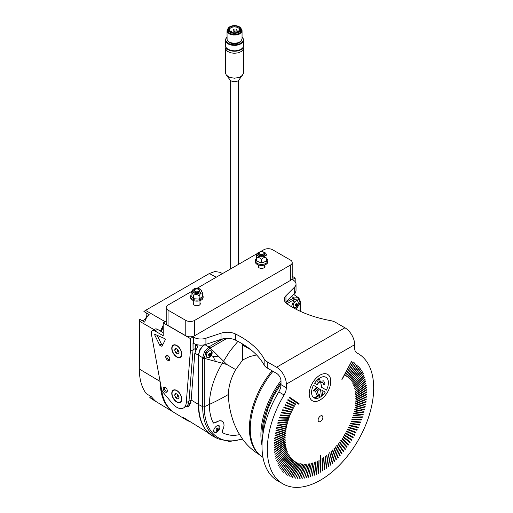 <?xml version="1.0" encoding="UTF-8"?>
<svg xmlns="http://www.w3.org/2000/svg" width="513" height="513" viewBox="0 0 513 513"><rect width="100%" height="100%" fill="white"/><g stroke="black" fill="none" stroke-linecap="round" stroke-linejoin="round"><path stroke-width="0.77" d="M263.137 251.921A4.514 2.603 180 0 1 265.696 253.319A4.514 2.603 180 0 1 266.067 254.467A4.514 2.603 180 0 1 261.374 256.968A4.514 2.603 180 0 1 257.051 254.256A4.514 2.603 180 0 1 257.423 253.319A4.514 2.603 180 0 1 259.982 251.921M256.667 254.416L256.429 257.757C258.058 256.923 259.687 257.52 261.322 259.546C263.028 257.603 264.74 257.084 266.452 257.994L266.452 261.271L261.322 262.823L256.429 261.034L256.429 257.757M261.322 259.546L261.322 262.823M266.452 257.994L266.452 261.271M266.568 255.205L266.689 254.653M264.689 254.435A3.136 1.808 180 0 1 263.778 255.641A3.136 1.808 180 0 1 259.347 255.641A3.136 1.808 180 0 1 258.43 254.288M197.396 291.82A2.507 1.449 0 0 0 199.262 290.807A2.507 1.449 0 0 0 198.627 289.383A2.507 1.449 0 0 0 196.319 288.992A2.507 1.449 0 0 0 195.081 289.383A2.507 1.449 0 0 0 194.658 291.102A2.507 1.449 0 0 0 197.396 291.82M259.79 254.07A2.507 1.449 0 0 0 263.336 254.07A2.507 1.449 0 0 0 263.336 252.024L263.778 252.281A3.136 1.808 180 0 1 264.695 253.557A3.136 1.808 180 0 1 262.759 255.23A3.136 1.808 180 0 1 259.347 254.839A3.136 1.808 180 0 1 258.424 253.557A3.136 1.808 180 0 1 259.347 252.281L259.79 252.024A2.507 1.449 0 0 0 259.79 254.07M263.778 252.281L263.336 252.024A2.507 1.449 0 0 0 259.79 252.024M258.866 261.919A3.322 1.917 0 0 0 259.597 262.348A3.322 1.917 0 0 0 260.957 262.688M256.429 258.719A6.265 3.617 0 0 0 255.294 260.803A6.265 3.617 0 0 0 257.853 263.72A6.265 3.617 0 0 0 264.394 264.028A6.265 3.617 0 0 0 267.831 260.803A6.265 3.617 0 0 0 266.638 258.674M255.294 260.803L255.294 261.822A6.265 3.617 0 0 0 257.853 264.74A6.265 3.617 0 0 0 264.394 265.054A6.265 3.617 0 0 0 267.831 261.822L267.831 260.803M261.662 262.72A3.322 1.917 0 0 0 264.233 261.938M191.105 295.052A6.265 3.617 0 0 0 190.586 296.495A6.265 3.617 0 0 0 192.522 299.105A6.265 3.617 0 0 0 199.32 299.823A6.265 3.617 0 0 0 203.122 296.495A6.265 3.617 0 0 0 202.609 295.052M190.586 296.495L190.586 297.514A6.265 3.617 0 0 0 192.522 300.131A6.265 3.617 0 0 0 199.32 300.842A6.265 3.617 0 0 0 203.122 297.514L203.122 296.495M198.941 289.563A3.136 1.808 180 0 1 199.73 290.191A3.136 1.808 180 0 1 199.07 292.192A3.136 1.808 180 0 1 194.639 292.192A3.136 1.808 180 0 1 193.978 291.628A3.136 1.808 180 0 1 194.773 289.563M201 289.877A4.514 2.603 180 0 1 198.646 293.301A4.514 2.603 180 0 1 192.715 291.948A4.514 2.603 180 0 1 192.721 289.871A4.514 2.603 180 0 1 196.857 288.306A4.514 2.603 180 0 1 200.993 289.871A4.514 2.603 180 0 1 201 289.877L202.609 293.141L202.609 296.411L199.153 299.098L193.401 298.713L193.401 295.437C195.312 294.135 197.229 294.263 199.153 295.821C200.301 293.5 201.449 292.609 202.609 293.141M192.721 289.871L191.105 292.365L192.253 292.782L193.401 295.437M199.153 295.821L199.153 299.098M191.105 292.365L191.105 295.642L193.401 298.713M356.606 352.758L356.913 352.938A75.212 43.425 -60 0 1 358.106 353.585A75.212 43.425 -60 0 1 373.682 388.014A75.212 43.425 -60 0 1 340.856 463.701A75.212 43.425 -60 0 1 282.9 483.855L277.578 480.784A75.212 43.425 -60 0 1 262.002 446.355A75.212 43.425 -60 0 1 278.771 391.913A10.029 5.79 120 0 0 281.009 384.654L281.009 381.063A6.265 3.617 60 0 0 276.578 373.387L267.235 367.994A12.536 7.24 180 0 1 264.144 365.057A94.014 54.275 0 0 0 240.995 343.062A94.014 54.275 0 0 0 235.429 340.093A12.536 7.24 0 0 0 221.039 339.343L205.925 344.377A10.029 5.79 180 0 1 193.818 343.46L192.997 343.139L193.042 349.834L190.336 351.399L190.336 338.529L193.132 336.919L193.042 349.84L188.976 401.16A13.473 7.778 60 0 1 186.264 406.36A1.25 0.725 -120 0 0 186.315 406.334A1.25 0.725 -120 0 0 186.328 406.328A13.473 7.778 -120 0 0 188.976 401.16L193.042 349.84L195.658 348.333L195.658 344.294M282.9 483.855A75.212 43.425 -60 0 1 267.324 449.42A75.212 43.425 -60 0 1 284.093 394.984L278.771 391.913M336.874 445.322L336.675 445.81L341.626 453.909L341.979 453.409L336.874 445.322M296.552 462.476L289.21 476.205L296.552 462.476M315.873 461.726L314.328 475.23L314.706 474.865L315.873 461.726M318.823 421.622A3.36 1.937 120 0 0 320.497 421.455A3.36 1.937 120 0 0 322.696 418.499A3.36 1.937 120 0 0 322.183 415.812A3.36 1.937 120 0 0 320.503 415.979A3.36 1.937 120 0 0 318.31 418.935A3.36 1.937 120 0 0 318.823 421.628A3.36 1.937 120 0 0 320.503 421.462A3.36 1.937 120 0 0 322.683 418.499A3.36 1.937 120 0 0 322.177 415.806M358.26 366.141L349.391 378.741L358.388 366.532L358.26 366.141M295.43 461.886L287.755 475.436L295.43 461.886M344.454 434.819L344.294 435.338L351.482 440.25L351.803 439.712L344.454 434.819M308.377 463.932L304.581 478.103L308.377 463.932M329.679 452.71L332.277 463.508L332.648 463.047L329.679 452.71M363.813 375.253L353.662 385.75L363.89 375.708L363.813 375.253M283.939 407.175L283.804 407.713L292.237 410.317L292.532 409.765L283.939 407.175M292.237 410.317L283.804 407.713M274.59 440.334L274.57 440.853L285.164 435.806L285.343 435.268L274.59 440.334M285.196 404.635L285.055 405.174L293.199 408.361L293.5 407.809L285.196 404.635M293.199 408.361L285.055 405.174M279.623 417.492L279.521 418.031L288.954 418.255L289.21 417.697L279.623 417.492M279.457 418.018L288.941 418.249L289.204 417.697M290.602 457.724L281.477 470.03L290.717 458.128L290.602 457.724M342.088 438.48L341.908 438.993L348.404 445.015L348.737 444.482L342.088 438.48M281.631 412.311L281.515 412.85L290.48 414.267L290.756 413.715L281.631 412.311M281.47 412.837L290.473 414.267L290.756 413.709M343.293 436.666L343.126 437.185L349.975 442.655L350.302 442.123L343.293 436.666M301.452 463.989L295.584 478.174L301.452 463.989M314.347 462.335L312.34 476.019L312.718 475.666L314.347 462.335M347.66 429.099L347.519 429.631L355.669 432.818L355.964 432.273L347.66 429.099M347.5 429.618L355.656 432.818L355.964 432.267M360.421 368.809L351.052 380.793L360.53 369.219L360.421 368.809M331.167 451.35L330.956 451.806L334.207 461.745L334.572 461.277L331.167 451.35M355.419 405.411L355.381 405.943L365.852 402.025L366.051 401.48L355.419 405.411M355.259 405.937L365.846 402.025L366.045 401.48M285.35 444.098L274.776 451.812L274.647 452.319L285.382 444.591L285.35 444.098M332.629 449.933L332.424 450.395L336.111 459.898L336.477 459.417L332.629 449.933M339.555 441.994L339.369 442.495L345.108 449.58L345.454 449.061L339.555 441.994M300.169 463.739L293.911 477.847L300.169 463.739M365.891 383.012L355.265 391.72L365.929 383.5L365.891 383.012M355.656 403.513L355.624 404.039L366.173 399.55L366.353 399.011L355.656 403.513M275.115 435.428L275.077 435.954L285.549 432.042L285.741 431.497L275.115 435.428M274.955 435.947L285.542 432.036L285.741 431.491M365.025 378.985L354.592 388.623L365.083 379.453L365.025 378.985M275.507 432.921L275.455 433.453L285.844 430.118L286.049 429.567L275.507 432.921M275.346 433.447L285.831 430.112L286.042 429.567M351.206 421.205L351.097 421.744L360.306 422.571L360.575 422.013L351.206 421.205M351.046 421.731L360.299 422.565L360.568 422.007M285.183 442.424L274.57 449.619L274.429 450.138L285.202 442.924L285.183 442.424M354.483 362.89L346.487 376.241L354.483 362.89M366.551 389.553L355.913 396.235L355.765 396.754L366.558 390.06L366.551 389.553M311.327 463.303L308.416 477.282L311.327 463.303M317.412 461.027L316.329 474.326L316.707 473.948L317.412 461.027M362.274 371.854L352.476 383.134L362.37 372.284L362.274 371.854M338.227 443.681L338.041 444.175L343.389 451.773L343.742 451.267L338.227 443.681M363.082 373.509L353.104 384.41L363.172 373.951L363.082 373.509M286.254 448.83L275.827 458.468L286.312 449.298L286.254 448.83M351.642 361.248L341.902 379.383L351.642 361.248M282.746 409.733L282.618 410.272L291.333 412.285L291.615 411.734L282.746 409.733M291.615 411.727L291.326 412.279L282.618 410.272M320.503 455.307L320.349 472.21L320.728 471.813L320.503 455.307M359.376 367.423L350.251 379.729L359.491 367.827L359.376 367.423M306.934 464.118L302.708 478.34L306.934 464.118M305.517 464.214L300.868 478.469L305.517 464.214M277.193 425.264L277.116 425.803L287.113 424.238L287.344 423.68L277.193 425.264M277.033 425.79L287.1 424.232L287.338 423.674M366.199 385.135L355.624 392.843L355.496 393.349L366.231 385.629L366.199 385.135M274.455 442.725L274.449 443.245L285.074 437.647L285.241 437.108L274.455 442.725M354.752 409.284L354.695 409.823L364.967 407.072L365.179 406.52L354.752 409.284M357.067 364.955L348.474 377.825L357.202 365.333L357.067 364.955M353.823 413.228L353.746 413.767L363.736 412.202L363.974 411.644L353.823 413.228M353.656 413.754L363.73 412.195L363.967 411.644M351.95 419.211L351.847 419.749L361.28 419.974L361.543 419.416L351.95 419.211M365.5 380.967L354.958 390.143L365.551 381.441L365.5 380.967M350.405 423.193L350.289 423.738L359.254 425.155L359.53 424.597L350.405 423.193M350.244 423.719L359.247 425.149L359.53 424.597M286.69 450.292L276.392 460.373L286.754 450.754L286.69 450.292M355.926 399.8L355.913 400.313L366.538 394.715L366.705 394.183L355.926 399.8M287.748 453.043L277.764 463.938L287.831 453.486L287.748 453.043M355.118 407.341L355.073 407.873L365.455 404.533L365.66 403.988L355.118 407.341M354.958 407.861L365.442 404.533L365.654 403.981M312.827 462.861L310.371 476.705L312.827 462.861M353.091 362.011L345.416 375.567L353.091 362.011M285.081 440.699L274.449 447.374L274.301 447.894L285.093 441.206L285.081 440.699M361.383 370.283L351.796 381.928L361.485 370.707L361.383 370.283M274.808 437.897L274.776 438.423L285.324 433.94L285.51 433.395L274.808 437.897M274.647 438.423L285.311 433.934L285.504 433.395M277.924 422.68L277.834 423.219L287.665 422.25L287.902 421.692L277.924 422.68M277.757 423.206L287.652 422.244L287.902 421.686M348.628 427.143L348.474 427.675L356.933 430.285L357.228 429.734L348.628 427.143M348.468 427.669L356.926 430.279L357.221 429.734M349.545 425.174L349.391 425.707L358.132 427.727L358.414 427.175L349.545 425.174M349.385 425.7L358.119 427.727L358.407 427.175M285.888 447.304L275.346 456.487L285.933 447.785L285.888 447.304M278.732 420.089L278.636 420.628L288.274 420.256L288.53 419.698L278.732 420.089M278.572 420.609L288.268 420.25L288.524 419.692M289.364 397.203L289.204 397.722L298.79 404.27L299.111 403.731L289.364 397.203M275.981 430.388L275.923 430.926L286.196 428.175L286.414 427.624L275.981 430.388M275.821 430.914L286.19 428.169L286.408 427.618M289.056 455.525L279.463 467.17L289.159 455.948L289.056 455.525M280.585 414.895L280.476 415.44L289.685 416.261L289.954 415.703L280.585 414.895M280.425 415.421L289.678 416.255L289.954 415.703M366.417 387.315L355.804 394.516L355.663 395.029L366.436 387.815L366.417 387.315M364.461 377.081L354.162 387.155L364.525 377.542L364.461 377.081M335.489 446.913L335.284 447.394L339.824 455.98L340.183 455.48L335.489 446.913M292.378 459.622L283.779 472.499L292.513 460.007L292.378 459.622M366.596 392.362L355.951 398.498L366.596 392.362L366.596 391.855L355.958 397.992L355.798 398.518M318.958 460.257L318.336 473.319L318.714 472.935L318.958 460.257M285.587 445.726L274.955 454.435L285.626 446.214L285.587 445.726M291.461 458.712L282.592 471.312L291.589 459.103L291.461 458.712M287.184 451.696L277.033 462.194L287.261 452.152L287.184 451.696M355.823 401.641L355.804 402.16L366.397 397.113L366.577 396.575L355.823 401.641M355.663 402.166L366.391 397.107L366.571 396.575M352.636 417.21L352.54 417.755L362.184 417.377L362.435 416.819L352.636 417.21M352.476 417.736L362.172 417.377L362.428 416.819M354.316 411.253L354.252 411.792L364.397 409.624L364.615 409.073L354.316 411.253M326.659 455.223L328.352 466.779L328.724 466.336L326.659 455.223M353.258 415.216L353.175 415.761L362.999 414.786L363.242 414.228L353.258 415.216M353.098 415.742L362.992 414.78L363.236 414.228M304.132 464.227L299.066 478.482L304.132 464.227M276.545 427.836L276.481 428.374L286.62 426.213L286.844 425.655L276.545 427.836M286.523 402.128L286.363 402.654L294.212 406.424L294.52 405.879L286.523 402.128M294.52 405.879L294.206 406.418L286.369 402.654M325.133 456.378L326.364 468.279L326.736 467.85L325.133 456.378M293.346 460.456L285.042 473.582L293.346 460.456M302.779 464.15L297.303 478.385L302.779 464.15M346.641 431.029L346.493 431.561L354.336 435.332L354.643 434.78L346.641 431.029M346.48 431.555L354.323 435.325L354.637 434.78M322.049 458.468L322.356 470.998L322.735 470.588L322.049 458.468M323.594 457.461L324.363 469.69L324.742 469.267L323.594 457.461M340.837 440.257L340.658 440.763L346.782 447.323L347.121 446.797L340.837 440.257M345.576 432.934L345.416 433.466L352.938 437.807L353.252 437.262L345.576 432.934M297.713 462.983L290.717 476.866L297.713 462.983M274.25 445.598L285.048 439.442L285.048 438.929L274.41 445.072L274.41 445.585L285.048 439.442L285.202 438.916M289.8 456.66L280.431 468.645L289.909 457.07L289.8 456.66M328.179 453.999L330.321 465.188L330.693 464.74L328.179 453.999M288.37 454.313L278.572 465.599L288.466 454.749L288.37 454.313M298.919 463.399L292.288 477.411L298.919 463.399M287.915 399.646L287.755 400.172L295.276 404.513L295.591 403.975L287.915 399.646M334.072 448.452L333.867 448.926L337.984 457.974L338.343 457.487L334.072 448.452M294.366 461.213L286.363 474.563L294.366 461.213M355.81 363.871L347.506 376.991L355.81 363.871M309.839 463.662L306.485 477.75L309.839 463.662M312.372 400.775A15.236 8.798 120 0 0 319.99 400.018A15.236 8.798 120 0 0 329.949 386.597A15.236 8.798 120 0 0 327.615 374.387A15.236 8.798 120 0 0 319.997 375.138A15.236 8.798 120 0 0 310.044 388.565A15.236 8.798 120 0 0 312.379 400.775A15.236 8.798 120 0 0 319.997 400.018A15.236 8.798 120 0 0 329.942 386.59A15.236 8.798 120 0 0 327.608 374.381M193.132 336.919L193.818 337.317A10.029 5.79 0 0 0 205.925 338.24L221.039 333.2A12.536 7.24 180 0 1 235.429 333.957A94.014 54.275 180 0 1 240.995 336.919A94.014 54.275 180 0 1 264.144 358.92A12.536 7.24 0 0 0 267.235 361.851L267.235 367.994M281.009 384.654L286.325 387.725L286.325 384.134L354.682 344.672A13.787 7.958 60 0 0 344.928 327.781L335.585 322.388A12.536 7.24 0 0 0 330.507 320.606A94.014 54.275 180 0 1 292.404 307.236A94.014 54.275 180 0 1 287.267 304.023A12.536 7.24 180 0 1 284.279 299.336A12.536 7.24 180 0 1 285.959 295.719L294.686 286.991A10.029 5.79 0 0 0 296.027 284.099A10.029 5.79 0 0 0 293.09 280.002L292.404 279.604L295.193 277.995L292.205 276.263M190.336 351.399L186.27 402.718A13.473 7.778 60 0 1 183.519 407.95A13.473 7.778 60 0 1 172.259 403.353L163.564 392.913A6.265 3.617 60 0 1 161.351 388.315L151.38 333.944A5.015 2.892 60 0 1 151.29 332.943A5.015 2.892 60 0 1 152.329 330.648A5.015 2.892 60 0 1 154.83 330.898L163.224 335.739L163.224 322.876L190.336 338.529M165.718 356.753A2.905 1.674 -120 0 0 167.77 360.306A2.905 1.674 -120 0 0 169.822 359.126A2.905 1.674 -120 0 0 167.77 355.567A2.905 1.674 -120 0 0 165.718 356.753M168.084 355.785A2.071 1.193 -120 0 0 167.321 355.804A2.071 1.193 -120 0 0 166.892 356.753A2.071 1.193 -120 0 0 167.796 358.837A2.071 1.193 -120 0 0 169.393 359.389A2.071 1.193 -120 0 0 169.797 358.741M171.772 393.388A7.079 4.091 -120 0 0 176.78 402.064A7.079 4.091 -120 0 0 181.788 399.172A7.079 4.091 -120 0 0 176.78 390.496A7.079 4.091 -120 0 0 171.772 393.388M163.205 388.444A2.905 1.674 -120 0 0 165.257 391.996A2.905 1.674 -120 0 0 167.309 390.81A2.905 1.674 -120 0 0 165.257 387.257A2.905 1.674 -120 0 0 163.205 388.444M165.577 387.469A2.071 1.193 -120 0 0 164.814 387.495A2.071 1.193 -120 0 0 164.384 388.444A2.071 1.193 -120 0 0 165.289 390.521A2.071 1.193 -120 0 0 166.879 391.079A2.071 1.193 -120 0 0 167.283 390.425M171.772 348.353A7.079 4.091 -120 0 0 176.78 357.029A7.079 4.091 -120 0 0 181.788 354.137A7.079 4.091 -120 0 0 176.78 345.461A7.079 4.091 -120 0 0 171.772 348.353M314.578 383.262L314.584 383.269A11.895 6.868 -60 0 1 319.997 377.869A11.895 6.868 -60 0 1 325.935 377.273A11.895 6.868 -60 0 1 325.941 377.273A11.895 6.868 -60 0 1 326.435 390.111L321.58 387.309L320.708 382.544L322.754 382.358L323.818 384.635A0.814 0.468 -60 0 0 323.94 384.776A0.814 0.468 120 0 0 324.665 384.429A0.814 0.468 120 0 0 324.87 383.5L323.639 380.864L320.805 381.121A1.052 0.609 -60 0 0 320.439 381.326L318.002 383.403A1.154 0.667 120 0 0 317.541 384.025L317.258 384.814L314.578 383.262A11.895 6.868 -60 0 1 319.99 377.863A11.895 6.868 -60 0 1 325.941 377.279L325.941 377.279M154.695 334.707A0.628 0.359 60 0 1 155.086 334.425L164.865 338.689A0.628 0.359 60 0 1 165.321 339.67L162.102 346.134A0.628 0.359 60 0 1 161.749 346.23L160.05 345.486A0.628 0.359 60 0 1 159.646 345.063L154.791 335.072A0.628 0.359 60 0 1 154.695 334.707M318.073 382.256A1.629 0.943 120 0 0 318.881 382.172A1.629 0.943 120 0 0 319.952 380.742A1.629 0.943 120 0 0 319.702 379.434A1.629 0.943 120 0 0 318.887 379.517A1.629 0.943 120 0 0 317.823 380.954A1.629 0.943 120 0 0 318.073 382.262A1.629 0.943 120 0 0 318.887 382.179A1.629 0.943 120 0 0 319.945 380.742A1.629 0.943 120 0 0 319.702 379.434M286.325 387.725A10.029 5.79 -60 0 1 284.093 394.984M356.913 352.938A10.029 5.79 -60 0 1 356.759 352.854A10.029 5.79 -60 0 1 354.682 348.263L354.682 344.672M286.325 384.134A13.787 7.958 -120 0 0 276.578 367.244L267.235 361.851M295.591 403.975L288.069 399.627M166.212 321.151L163.224 322.876M296.027 284.099L296.027 290.236A10.029 5.79 180 0 1 294.686 293.135L285.959 301.856A12.536 7.24 0 0 0 285.465 302.407M341.626 453.909L341.972 453.402L337.028 445.303M296.713 462.809L289.204 476.205M296.706 462.803L296.7 462.457M314.328 475.224L314.706 474.865M316.085 461.88L314.7 474.858M349.385 378.735L358.407 366.122M295.591 462.232L295.584 461.867M295.578 462.226L288.062 475.25M351.482 440.25L351.796 439.705L344.608 434.8M308.582 464.156L304.581 478.097M332.27 463.508L332.648 463.047L329.833 452.69M353.887 385.673L363.967 375.234M292.23 410.31L292.525 409.759M285.337 435.268L285.157 435.8L274.558 440.847M293.192 408.354L293.494 407.809M290.717 458.128L290.756 457.705M290.711 458.122L281.74 469.895M342.242 438.461L348.737 444.482L348.398 445.008M343.46 436.659L350.302 442.123M349.969 442.648L350.289 442.116M295.578 478.167L301.606 463.97M312.34 476.019L314.501 462.316M360.53 369.219L360.568 368.789M360.524 369.213L351.046 380.787M334.2 461.745L334.572 461.277L331.315 451.331M285.382 444.591L285.504 444.085M285.369 444.585L274.647 452.319M336.105 459.898L336.464 459.417L332.783 449.914M345.108 449.574L345.454 449.061L339.702 441.975M293.904 477.847L300.317 463.72M355.259 391.72L366.045 382.999M366.173 399.55L355.618 404.032M366.16 399.55L366.353 399.011M354.586 388.617L365.173 378.966M285.337 442.405L285.196 442.918L274.609 450.106M346.48 376.234L354.637 362.871M366.558 390.06L366.699 389.54M366.551 390.06L355.765 396.748M308.416 477.282L311.481 463.284M317.624 461.174L316.707 473.948L316.322 474.326M352.476 383.134L362.428 371.835M338.413 443.694L343.742 451.267M343.389 451.773L343.729 451.26M353.098 384.41L363.236 373.496M275.821 458.462L286.408 448.811M351.796 361.229L342.222 379.184M341.895 379.376L342.216 379.184M320.728 455.435L320.728 471.813L320.343 472.21M350.514 379.601L359.53 367.404M307.088 464.098L302.702 478.34M305.671 464.201L300.862 478.469M355.496 393.349L366.218 385.622L366.353 385.116M285.234 437.108L285.061 437.64L274.436 443.238M354.682 409.816L364.955 407.065L365.173 406.514M357.221 364.935L348.769 377.683M361.28 419.974L361.537 419.416M361.274 419.967L351.841 419.743M365.654 380.947L354.958 390.143M286.754 450.754L286.844 450.279M286.748 450.754L276.603 460.302M366.699 394.183L366.532 394.709L355.907 400.307M277.757 463.938L287.902 453.024M313.045 463.047L310.365 476.705M353.252 362.358L353.245 361.998M353.239 362.358L345.409 375.561M274.295 447.894L285.081 441.199L285.234 440.68M351.79 381.928L361.537 370.264M275.346 456.487L286.042 447.291M298.784 404.27L299.111 403.731L289.518 397.184M289.159 455.948L289.204 455.506M289.146 455.942L279.457 467.163M355.663 395.029L366.429 387.809L366.571 387.296M354.156 387.155L364.615 377.061M339.818 455.974L340.183 455.48L335.637 446.9M283.779 472.499L292.525 459.603M366.583 392.362L366.744 391.836M319.112 460.238L318.714 472.935L318.329 473.319M274.955 454.435L285.741 445.714M282.868 471.171L291.615 458.693M277.033 462.194L287.338 451.684M354.239 411.785L364.384 409.618L364.615 409.066M328.346 466.779L328.718 466.336L326.813 455.204M304.318 464.483L299.419 478.219M299.06 478.482L299.406 478.212M276.469 428.368L286.613 426.207L286.844 425.655M326.358 468.279L326.73 467.843L325.28 456.358M293.487 460.828L293.494 460.437M293.474 460.821L285.036 473.582M297.296 478.379L302.926 464.13M322.202 458.449L322.735 470.588L322.35 470.998M324.357 469.684L324.729 469.26L323.748 457.442M346.775 447.317L347.115 446.791L340.991 440.237M352.931 437.801L353.252 437.262M345.73 432.921L353.239 437.256M290.717 476.859L291.044 476.66M297.88 463.303L297.867 462.963M297.873 463.297L291.038 476.654M280.688 468.523L289.954 456.641M330.321 465.188L330.686 464.733L328.326 453.986M278.815 465.496L288.524 454.3M299.098 463.714L299.073 463.386M299.085 463.707L292.622 477.193M292.282 477.411L292.615 477.186M295.27 404.507L295.584 403.968M334.264 448.484L338.343 457.487M337.977 457.974L338.336 457.481M286.363 474.563L294.513 461.193M355.964 363.852L347.808 376.837M306.485 477.744L306.857 477.43M306.845 477.43L309.993 463.643M295.046 292.737L294.853 295.206M295.193 277.995L295.193 281.784M186.264 406.36L186.219 406.386A13.473 7.778 60 0 1 186.174 406.411L183.519 407.95M152.329 330.648L154.984 329.115A5.015 2.892 60 0 1 157.491 329.365L163.224 332.668M321.427 395.485A0.923 0.532 -60 0 0 322.19 395.177A0.923 0.532 -60 0 0 322.53 394.183L321.869 390.169L325.255 392.124A11.895 6.868 -60 0 1 314.046 397.883A11.895 6.868 -60 0 1 314.039 397.876A11.895 6.868 -60 0 1 313.424 385.289L316.611 387.129L313.988 389.925A0.814 0.468 -60 0 0 313.809 391.118A0.814 0.468 -60 0 0 314.443 390.893L317.489 387.636L318.695 388.335L315.553 391.445L317.015 395.324A0.898 0.519 -60 0 0 317.162 395.504A0.898 0.519 120 0 0 317.945 395.145A0.898 0.519 120 0 0 318.201 394.131L317.169 391.406L319.695 388.912L320.497 389.373L321.247 395.196A0.923 0.532 -60 0 0 321.427 395.485A0.923 0.532 120 0 0 322.183 395.17A0.923 0.532 120 0 0 322.517 394.176L321.875 390.169M313.802 391.111A0.814 0.468 120 0 0 314.431 390.887L317.483 387.636M157.19 335.342L161.422 344.037A0.628 0.359 -120 0 0 161.819 344.467L162.736 344.864M188.919 404.834A1.25 0.725 -120 0 0 188.931 404.828A1.25 0.725 -120 0 0 188.944 404.821A13.473 7.778 -120 0 0 190.932 402.442M324.87 383.5L323.645 380.864M324.876 383.506A0.814 0.468 -60 0 1 324.671 384.436A0.814 0.468 -60 0 1 323.94 384.776M321.58 386.655L320.715 382.551L322.754 382.358M326.435 390.111L321.593 387.315L321.593 386.661M317.258 384.814L314.584 383.269M317.169 391.406L319.702 388.918M318.201 394.131L317.181 391.413M318.207 394.138A0.898 0.519 -60 0 1 317.951 395.151A0.898 0.519 -60 0 1 317.162 395.504M314.039 397.876L314.046 397.883A11.895 6.868 -60 0 1 313.43 385.295M195.511 350.219L195.658 348.333M319.278 397.293L319.856 396.959L319.856 394.561L314.668 397.556L315.245 397.889L319.278 395.561L319.278 397.293L319.856 396.959L319.843 394.568M319.266 395.555L315.238 397.883L314.668 397.556M193.722 302.933A3.45 1.988 0 0 0 193.407 303.76A3.45 1.988 0 0 0 195.536 305.601A3.45 1.988 0 0 0 199.294 305.164A3.45 1.988 0 0 0 200.301 303.76A3.45 1.988 0 0 0 199.987 302.933M258.424 265.574A3.45 1.988 0 0 0 258.116 266.401A3.45 1.988 0 0 0 260.238 268.241A3.45 1.988 0 0 0 263.996 267.812A3.45 1.988 0 0 0 265.009 266.401A3.45 1.988 0 0 0 264.695 265.574M191.612 291.435L168.046 305.043A6.265 3.617 0 0 0 166.212 307.601A6.265 3.617 0 0 0 168.046 310.16L185.777 320.394A6.265 3.617 0 0 0 194.639 320.394L290.364 265.125A6.265 3.617 0 0 0 292.205 262.566A6.265 3.617 0 0 0 290.364 260.008L272.64 249.773A6.265 3.617 0 0 0 263.778 249.773L260.226 251.819M168.046 310.16L168.046 325.511L185.777 335.746L185.777 320.394M194.639 320.394L194.639 335.746L290.364 280.476L290.364 265.125M257.263 253.531L197.03 288.306M168.046 325.511A6.265 3.617 180 0 1 166.212 322.953L166.212 307.601M292.205 262.566L292.205 277.918A6.265 3.617 180 0 1 290.364 280.476M194.639 335.746A6.265 3.617 180 0 1 185.777 335.746M259.7 454.967L256.494 452.774C251.255 449.176 246.734 444.803 242.918 439.667L238.058 432.081L234.383 424.296C230.933 415.261 228.99 406.488 228.554 397.973L228.394 394.478A215.851 124.621 180 0 1 209.355 404.43L209.355 404.436C209.657 391.073 213.959 377.356 222.27 363.287L229.76 351.328L237.897 341.35M226.861 364.499L210.221 348.019L205.893 352.386L204.264 358.33L202.673 358.292L202.673 406.687A1.25 0.725 -0 0 0 204.264 406.726L204.264 358.33L226.861 364.499L235.679 369.591L242.726 359.927L242.585 344.005M190.579 421.859A68.274 39.418 -60 0 1 185.963 419.717A68.274 39.418 -60 0 1 182.737 417.358L183.212 417.39L182.827 417.172M210.74 434.735L210.035 434.312A68.877 39.764 -60 0 1 206.842 431.978L183.212 417.39M185.963 419.717L174.753 412.927A67.998 39.257 -60 0 1 161.48 388.892M195.658 344.896L197.845 346.083L194.818 353.162L191.163 400.025L198.351 404.321A68.934 39.796 120 0 0 208.515 432.85M191.163 400.025L188.694 406.379L185.616 406.738M239.616 30.953L238.013 30.902L239.122 31.55M203.27 345.865A8.144 4.7 120 0 0 198.929 353.386M141.569 320.324A4.386 2.533 120 0 0 145.955 317.778A4.386 2.533 120 0 0 145.948 312.718L149.142 314.559C146.898 316.649 145.435 319.182 144.749 322.158L139.53 319.144L139.318 369.027L160.094 381.448M139.318 369.027A67.447 38.943 -60 0 0 146.263 393.638L151.502 396.812A67.581 39.02 120 0 0 155.067 400.621L149.822 397.447A67.447 38.943 -60 0 0 152.874 399.659L173.875 412.394A67.972 39.245 120 0 0 174.324 412.657M160.223 382.14A67.972 39.245 120 0 0 173.875 412.394M237.109 32.556L236.134 32.165L236.256 32.749M225.778 47.029L225.823 49.331L227.541 51.364L230.6 52.775L234.172 53.301L238.359 52.807L241.392 51.46L243.271 49.286L243.297 47.029M198.351 404.321L198.351 355.201L194.818 353.162M145.948 312.718L149.142 314.559L143.916 311.545L145.519 310.371L209.336 273.532L214.921 271.505L220.109 272.339L222.482 273.615M293.943 294.86L293.231 294.59M187.053 405.911A14.704 8.49 -120 0 0 189.483 405.751M203.866 344.896L199.897 349.571L198.351 355.201M243.143 47.311L242.059 48.716L239.988 50.017L234.909 51.088L231.991 50.877L228.952 49.96L226.996 48.697L225.932 47.311M242.95 47.664A8.811 5.085 180 0 1 242.893 47.76A8.811 5.085 180 0 1 228.311 49.755A8.811 5.085 180 0 1 226.182 47.767A8.811 5.085 180 0 1 226.124 47.664M239.744 42.06A7.208 4.162 180 0 1 239.635 42.124A7.208 4.162 180 0 1 229.439 42.124L227.798 40.854L227.092 39.533L227.015 30.735L227.778 32.64L229.811 34.114L233.043 34.993L236.32 34.955L239.212 34.14L241.386 32.531L242.053 30.581L241.11 28.625M242.059 30.735L242.053 39.103L240.687 41.425L238.321 42.675L235.268 43.246L231.805 42.97L229.221 41.995M163.224 327.05L161.326 331.578M240.918 49.363A8.965 5.175 180 0 1 240.873 49.389A8.965 5.175 180 0 1 228.202 49.389L226.374 47.933L225.598 46.561L225.451 40.2L226.195 42.284L228.471 44.112L231.94 45.227L235.8 45.4L239.443 44.618L242.392 42.842L243.585 40.707L243.143 38.513M243.624 40.2L243.476 46.58L242.585 48.068L240.969 49.338L238.244 50.415L234.916 50.87L231.235 50.518L228.112 49.338M150.649 396.293L149.822 397.447M225.573 48.126L225.598 73.391L226.284 75.045L230.138 80.028A4.822 2.783 -0 0 0 231.132 80.855A4.822 2.783 -0 0 0 238.936 80.028L243.457 73.532L243.502 48.126M226.355 75.142L229.741 77.399L234.422 78.207L239.379 77.386L242.72 75.142M225.932 38.513L225.451 40.2M243.451 39.539A8.965 5.175 180 0 1 238.41 44.766A8.965 5.175 180 0 1 228.202 43.759A8.965 5.175 180 0 1 225.63 39.539M242.059 37.045A8.804 5.085 180 0 1 242.777 37.891A8.804 5.085 180 0 1 239.314 43.964A8.804 5.085 180 0 1 228.311 43.284A8.804 5.085 180 0 1 226.297 37.891A8.804 5.085 180 0 1 227.015 37.045M241.322 40.796A7.054 4.072 180 0 1 229.555 42.566A7.054 4.072 180 0 1 227.753 40.796M243.47 39.995A8.933 5.156 180 0 1 243.47 40.097A8.933 5.156 180 0 1 237.955 44.862A8.933 5.156 180 0 1 228.221 43.746A8.933 5.156 180 0 1 225.605 40.097A8.933 5.156 180 0 1 225.611 39.995M145.179 320.606A3.758 2.174 -60 0 1 145.173 320.407A3.758 2.174 -60 0 1 145.429 318.932A3.758 2.174 -60 0 1 146.686 316.765A3.758 2.174 -60 0 1 147.834 315.803A3.758 2.174 -60 0 1 148.007 315.707M226.246 37.981L225.675 40.533L226.996 42.656L230.177 44.394L234.172 45.048L238.346 44.56L241.841 42.861L243.38 40.617L242.829 37.981M229.837 32.165A6.643 3.835 180 0 1 229.837 26.74A6.643 3.835 180 0 1 239.238 26.74L239.238 26.74A6.643 3.835 180 0 1 239.238 32.165A6.643 3.835 180 0 1 229.837 32.165M239.238 26.74L241.2 28.863L240.777 31.075L238.436 32.755L234.447 33.467L230.914 32.858L228.304 31.081L227.785 29.831L227.939 28.683L229.798 26.766M230.324 31.889A5.957 3.437 180 0 1 230.324 27.022A5.957 3.437 180 0 1 238.75 27.022A5.957 3.437 180 0 1 238.75 31.889A5.957 3.437 180 0 1 230.324 31.889L230.324 31.889M241.213 28.908A7.208 4.162 180 0 1 238.526 33.948A7.208 4.162 180 0 1 229.439 33.422A7.208 4.162 180 0 1 227.862 28.908M227.964 28.625L227.015 30.735M241.309 29.555L241.309 30.479A6.772 3.905 180 0 1 237.128 34.089A6.772 3.905 180 0 1 229.753 33.242A6.772 3.905 180 0 1 227.766 30.479L227.766 29.555M160.761 385.109A67.37 38.898 120 0 0 165.109 401.948M163.224 325.313L160.454 331.077M163.224 325.89A8.144 4.7 120 0 0 160.806 331.276M230.536 32.005L229.234 30.472L229.567 28.709L231.434 27.369L234.319 26.804L237.423 27.285L239.379 28.548L239.872 30.35L238.539 31.998M239.565 434.684L235.441 435.28L230.792 435.242L226.457 434.396L222.507 432.754L226.464 434.396L230.799 435.242L235.448 435.28L239.565 434.691M291.461 296.36L293.731 297.963L298.367 297.687L294.77 295.155L293.212 294.609M293.923 308.095L293.975 307.986C292.416 305.37 293.173 302.939 296.238 300.708L297.546 300.791L298.399 298.976L298.143 297.546L299.925 301.535L299.996 303.061L299.932 302.138L299.996 303.061L296.27 309.345M218.948 425.681C221.943 426.72 217.371 433.863 214.614 432.414C211.619 431.382 216.242 424.264 218.948 425.681L219.102 425.758M222.167 421.147L219.308 420.75L215.171 422.725L213.145 422.712L215.171 422.725L217.679 421.237L219.821 420.686L221.68 420.916L222.931 421.757L223.745 423.129L224.059 425.219L223.681 427.669L222.469 430.548L222.507 432.754M256.551 354.925L249.639 356.599L242.726 359.927M228.394 394.478C228.509 386.449 230.94 378.158 235.679 369.591M262.951 457.346A62.368 36.006 -60 0 1 259.725 454.986L258.808 454.172A62.118 35.865 -60 0 1 249.389 428.22A62.118 35.865 -60 0 1 272.037 370.771M259.725 454.986A62.368 36.006 -60 0 1 250.267 428.932A62.368 36.006 -60 0 1 272.967 371.303M262.265 440.122A61.656 35.596 -60 0 1 262.04 435.152A61.656 35.596 -60 0 1 281.009 382.66M281.009 383.974L273.448 396.235L268.087 408.265L264.253 421.827L262.951 434.274M286.889 303.754L294.045 299.624L293.212 298.258L293.731 297.963L294.571 299.323L294.045 299.624L291.499 306.71M294.571 299.323L298.399 298.976L299.99 302.452L299.925 301.535M297.546 300.791L297.553 300.791C299.028 303.318 298.277 305.748 295.296 308.076L294.007 308.005M218.519 356.15L213.151 356.509L215.46 361.453M213.151 356.509L211.542 355.58L209.4 357.708L207.226 357.798L206.232 355.945L207.04 353.04L204.52 351.597L202.667 357.689L204.27 357.721M207.04 353.04L209.323 350.834L211.221 350.834L212.26 352.803L211.542 355.58M206.553 357.119A4.014 2.315 120 0 0 206.559 357.119L207.105 357.433A3.758 2.174 -60 0 1 206.604 354.182A3.758 2.174 -60 0 1 209.349 350.924A3.758 2.174 -60 0 1 210.862 350.924A3.758 2.174 -60 0 1 211.382 354.117A3.758 2.174 -60 0 1 210.131 356.285A3.758 2.174 -60 0 1 208.611 357.433A3.758 2.174 -60 0 1 207.105 357.433M210.317 350.61A4.014 2.315 120 0 0 210.317 350.603L210.862 350.924M213.485 423.078L213.145 422.712C210.638 417.653 209.375 411.561 209.355 404.436A215.851 124.621 180 0 1 204.264 406.726A67.69 39.084 -60 0 0 242.322 438.852M198.711 404.629L202.673 406.687A68.774 39.706 -60 0 0 218.211 438.865L214.312 436.935A69.05 39.867 -60 0 1 198.711 404.629L198.711 355.4C199.102 350.86 201.167 347.282 204.905 344.672L208.868 346.955L204.52 351.597M294.654 301.804A3.758 2.174 -60 0 1 295.86 300.977A3.758 2.174 -60 0 1 297.373 300.977A3.758 2.174 -60 0 1 297.893 304.171A3.758 2.174 -60 0 1 296.636 306.344A3.758 2.174 -60 0 1 295.122 307.486A3.758 2.174 -60 0 1 293.609 307.486A3.758 2.174 -60 0 1 293.398 307.332M296.059 305.953L295.456 305.883L296.411 305.761L296.059 306.081M295.283 305.626L295.135 304.651M295.206 304.69L296.097 303.587M295.828 304.312L297.033 305.004L297.213 304.549L296.411 305.761L295.571 305.273M296.995 303.587L297.213 304.549L296.097 303.959M209.554 355.9L208.945 355.83L209.548 356.028L210.708 354.496L210.522 354.951L209.323 354.252M208.772 355.567L208.631 354.598M208.701 354.637L209.593 353.534M210.484 353.534L210.708 354.496L209.586 353.899M209.548 356.028L209.907 355.701L209.06 355.214M209.945 353.342L210.548 353.412L209.945 353.342M218.275 425.566L218.243 425.546A3.758 2.174 -60 0 1 218.275 425.566A3.758 2.174 -60 0 1 218.794 428.765A3.758 2.174 -60 0 1 217.538 430.933A3.758 2.174 -60 0 1 216.024 432.081A3.758 2.174 -60 0 1 214.511 432.081A3.758 2.174 -60 0 1 213.748 430.086M216.961 430.548L216.358 430.478L216.961 430.676L217.935 429.599L217.897 428.182M216.185 430.215L216.037 429.246M216.108 429.285L216.999 428.182M216.999 428.547L218.121 429.144L217.935 429.599L216.736 428.9M216.961 430.676L217.313 430.349L216.473 429.862M217.352 427.983L217.961 428.06L217.352 427.983M180.294 357.029A6.772 3.905 -120 0 0 180.384 356.977A6.772 3.905 -120 0 0 181.788 354.008M176.825 356.747A6.772 3.905 -120 0 0 180.21 357.08A6.772 3.905 -120 0 0 181.249 351.655A6.772 3.905 -120 0 0 176.825 345.691A6.772 3.905 -120 0 0 173.439 345.358A6.772 3.905 -120 0 0 172.4 350.783A6.772 3.905 -120 0 0 176.825 356.747M177.921 354.053L179.024 352.489L177.921 349.654L175.722 348.385L174.625 349.949L175.722 352.784L177.921 354.053M176.889 345.531A6.772 3.905 -120 0 0 173.618 345.255A6.772 3.905 -120 0 0 173.529 345.307M177.017 349.129L177.94 351.508L178.845 352.027M177.94 351.508L175.722 352.784M176.53 348.846L174.625 349.949M180.294 402.064A6.772 3.905 -120 0 0 180.384 402.012A6.772 3.905 -120 0 0 181.788 399.037M176.825 401.782A6.772 3.905 -120 0 0 180.21 402.115A6.772 3.905 -120 0 0 181.249 396.69A6.772 3.905 -120 0 0 176.825 390.726A6.772 3.905 -120 0 0 173.439 390.393A6.772 3.905 -120 0 0 172.4 395.812A6.772 3.905 -120 0 0 176.825 401.782M177.921 399.088L179.024 397.524L177.921 394.689L175.722 393.42L174.625 394.984L175.722 397.819L177.921 399.088M176.889 390.56A6.772 3.905 -120 0 0 173.618 390.29A6.772 3.905 -120 0 0 173.529 390.342M177.017 394.164L177.94 396.536L178.845 397.062M177.94 396.536L175.722 397.819M176.53 393.881L174.625 394.984M264.144 358.92L264.144 365.057M344.928 327.781L276.578 367.244M235.429 340.093L235.429 333.957M221.039 339.343L221.039 333.2M205.925 338.24L205.925 344.377M193.818 337.317L193.818 343.46M294.686 286.991L294.686 293.135M285.959 295.719L285.959 301.856M191.176 399.896L186.27 402.718M154.83 330.898L157.491 329.365M161.422 344.037L159.646 345.063M154.791 335.072L155.561 334.63M162.179 345.986L161.749 346.23M160.05 345.486L161.819 344.467M238.013 32.248L238.013 30.998M234.774 31.248L234.896 31.703L234.184 31.71L234.178 31.299M234.358 31.197L234.717 31.402L234.358 31.197M238.026 32.242L238.026 31.004M230.946 30.927L231.299 31.133L230.946 30.927M230.767 31.03L230.767 31.44L231.478 31.44L231.357 30.979M236.98 32.492L237.327 32.492M233.396 29.286L233.748 29.491L233.396 29.286M233.806 29.337L233.928 29.792L233.216 29.799L233.216 29.388M236.576 29.728L236.224 29.523L236.576 29.728M236.044 29.626L236.044 30.036L236.756 30.03L236.634 29.574M231.78 32.505L232.197 32.614M154.073 329.641L139.318 321.119M165.199 321.734L145.519 310.371M209.336 273.532L216.217 277.232M237.59 31.011L237.981 31.505M250.812 349.725L242.54 345.037M280.989 380.627A61.983 35.788 120 0 0 260.905 434.761A61.983 35.788 120 0 0 262.008 445.419M299.996 311.173L299.996 303.061M209.695 348.321L208.868 346.955L209.387 346.653L210.221 348.019L226.919 338.375M209.387 346.653L222.963 338.817M285.651 302.625L293.212 298.258M198.711 355.4L202.667 357.689L202.673 358.292M257.423 253.319L256.628 254.371M265.696 253.319L266.67 254.608M198.627 289.383L199.07 289.633M199.987 300.65L199.987 304.587M193.722 300.65L193.722 304.587M195.081 289.383L194.639 289.633M264.695 253.557L264.695 254.365M264.695 264.958L264.695 267.235M258.424 253.557L258.424 254.365M258.424 264.958L258.424 267.235M356.323 352.553L358.106 353.585M237.981 32.261L237.981 30.953M237.448 32.454L237.647 30.895L238.449 31.216M235.037 32.883L235.037 31.505L234.236 31.184L234.037 32.883M231.626 32.454L231.626 31.235L230.818 30.915L230.619 32.043M234.075 31.344L234.075 29.594L233.268 29.273L233.069 32.787M236.903 32.454L236.903 29.831L236.095 29.51L235.903 32.8M231.639 32.499L232.447 32.813M238.423 80.535L238.43 264.407M218.211 438.865L229.587 441.475L242.54 439.147M300.252 311.288L300.246 302.016C300.631 302.08 300.195 300.804 298.938 298.181L298.367 297.687M295.52 305.37L296.02 305.658M296.084 303.459L296.617 303.76M209.015 355.317L209.509 355.599M209.58 353.399L210.106 353.707M214.511 432.081L213.889 431.722M216.428 429.965L216.922 430.247M216.993 428.047L217.518 428.355M297.373 300.977L296.738 300.612M230.651 80.535L230.658 268.895M210.131 356.285A6.265 6.265 0 0 0 211.382 354.117M237.647 32.8L236.846 32.486M217.538 430.933A6.265 6.265 0 0 0 218.794 428.765M146.686 316.765A6.265 6.265 0 0 0 145.429 318.932M296.636 306.344A6.265 6.265 0 0 0 297.893 304.171"/></g></svg>
